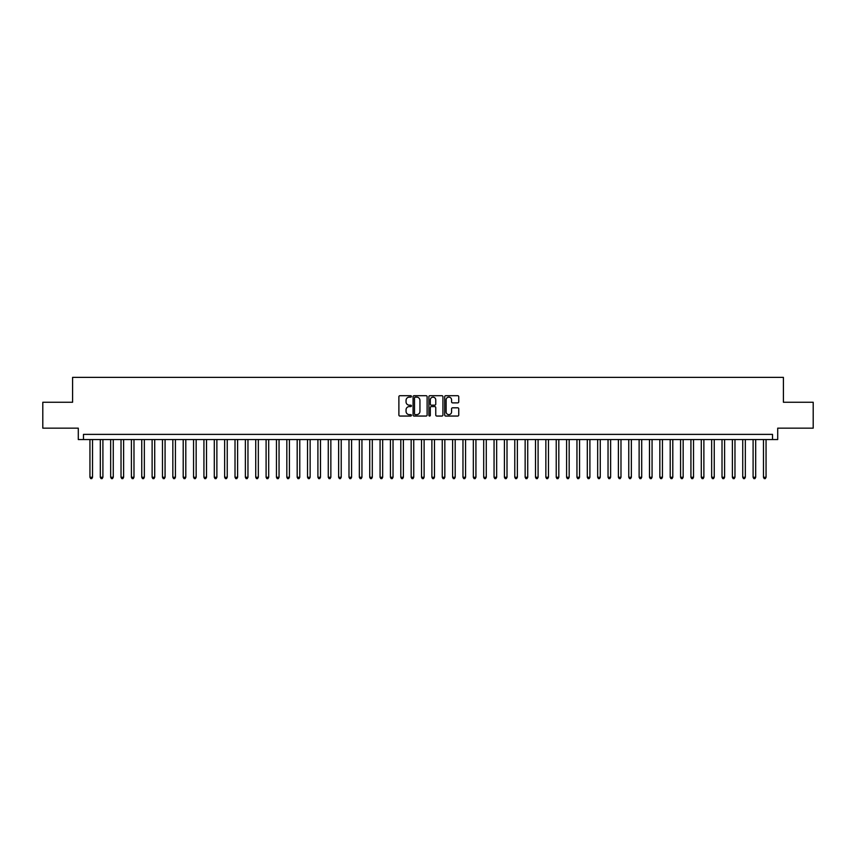 <?xml version="1.0" encoding="UTF-8"?>
<svg xmlns="http://www.w3.org/2000/svg" width="856" height="856" viewBox="0 0 856 856"><rect width="100%" height="100%" fill="white"/><g stroke="black" fill="none" stroke-linecap="round" stroke-linejoin="round"><path stroke-width="1.28" d="M411.426 396.414A0.717 0.717 0 0 0 410.709 395.707L399.902 395.707A1.016 1.016 0 0 0 398.885 396.724L398.885 415.032A1.016 1.016 0 0 0 399.902 416.048L410.709 416.048A0.717 0.717 0 0 0 411.426 415.331A0.717 0.717 0 0 0 410.709 414.625L409.307 414.625A3.253 3.253 0 0 1 406.054 411.372L406.054 409.842A3.253 3.253 0 0 1 409.307 406.589L410.709 406.589A0.717 0.717 0 0 0 411.426 405.872A0.717 0.717 0 0 0 410.709 405.166L409.307 405.166A3.253 3.253 0 0 1 406.054 401.913L406.054 400.383A3.253 3.253 0 0 1 409.307 397.13L410.709 397.13A0.717 0.717 0 0 0 411.426 396.414M457.725 402.876A1.016 1.016 0 0 0 458.741 401.86L458.741 396.724A1.016 1.016 0 0 0 457.725 395.707L445.719 395.707A1.016 1.016 0 0 0 444.703 396.724L444.703 415.032A1.016 1.016 0 0 0 445.719 416.048L457.725 416.048A1.016 1.016 0 0 0 458.741 415.032L458.741 408.826A1.016 1.016 0 0 0 457.725 407.809L452.589 407.809A1.016 1.016 0 0 0 451.572 408.826L451.572 411.907A2.718 2.718 0 0 1 448.854 414.625A2.718 2.718 0 0 1 446.126 411.907L446.126 399.848A2.718 2.718 0 0 1 448.854 397.13A2.718 2.718 0 0 1 451.572 399.848L451.572 401.86A1.016 1.016 0 0 0 452.589 402.876L457.725 402.876M772.529 439.556L777.708 439.556L777.708 428.161L813.2 428.161L813.2 402.256L783.411 402.256L783.411 377.378L72.589 377.378L72.589 402.256L42.8 402.256L42.8 428.161L78.292 428.161L78.292 439.556L772.529 439.556L772.529 434.377L83.471 434.377L83.471 439.556M427.112 396.724A1.016 1.016 0 0 0 426.095 395.707L414.09 395.707A1.016 1.016 0 0 0 413.074 396.724L413.074 415.032A1.016 1.016 0 0 0 414.09 416.048L426.095 416.048A1.016 1.016 0 0 0 427.112 415.032L427.112 396.724M429.905 395.707L441.91 395.707A1.016 1.016 0 0 1 442.927 396.724L442.927 415.032A1.016 1.016 0 0 1 441.91 416.048L436.774 416.048A1.016 1.016 0 0 1 435.758 415.032L435.758 407.606A1.016 1.016 0 0 0 434.741 406.589L431.328 406.589A1.016 1.016 0 0 0 430.311 407.606L430.311 415.331A0.717 0.717 0 0 1 429.605 416.048A0.717 0.717 0 0 1 428.888 415.331L428.888 396.724A1.016 1.016 0 0 1 429.905 395.707M415.214 397.13A0.717 0.717 0 0 0 414.497 397.847L414.497 413.908A0.717 0.717 0 0 0 415.214 414.625L416.69 414.625A3.253 3.253 0 0 0 419.943 411.372L419.943 400.383A3.253 3.253 0 0 0 416.69 397.13L415.214 397.13M435.758 399.902A2.718 2.718 0 0 0 433.04 397.184A2.718 2.718 0 0 0 430.311 399.902L430.311 404.15A1.016 1.016 0 0 0 431.328 405.166L434.741 405.166A1.016 1.016 0 0 0 435.758 404.15L435.758 399.902M89.944 439.556L89.944 477.274L92.534 477.274L92.534 439.556M92.534 477.274L91.763 478.622L90.725 478.622L89.944 477.274M100.312 439.556L100.312 477.274L102.902 477.274L102.902 439.556M102.902 477.274L102.121 478.622L101.083 478.622L100.312 477.274M110.67 439.556L110.67 477.274L113.26 477.274L113.26 439.556M113.26 477.274L112.478 478.622L111.451 478.622L110.67 477.274M121.028 439.556L121.028 477.274L123.617 477.274L123.617 439.556M123.617 477.274L122.847 478.622L121.809 478.622L121.028 477.274M131.396 439.556L131.396 477.274L133.985 477.274L133.985 439.556M133.985 477.274L133.204 478.622L132.166 478.622L131.396 477.274M141.754 439.556L141.754 477.274L144.343 477.274L144.343 439.556M144.343 477.274L143.573 478.622L142.535 478.622L141.754 477.274M152.122 439.556L152.122 477.274L154.711 477.274L154.711 439.556M154.711 477.274L153.93 478.622L152.892 478.622L152.122 477.274M162.48 439.556L162.48 477.274L165.069 477.274L165.069 439.556M165.069 477.274L164.288 478.622L163.261 478.622L162.48 477.274M172.837 439.556L172.837 477.274L175.427 477.274L175.427 439.556M175.427 477.274L174.656 478.622L173.618 478.622L172.837 477.274M183.205 439.556L183.205 477.274L185.795 477.274L185.795 439.556M185.795 477.274L185.014 478.622L183.976 478.622L183.205 477.274M193.563 439.556L193.563 477.274L196.152 477.274L196.152 439.556M196.152 477.274L195.382 478.622L194.344 478.622L193.563 477.274M203.931 439.556L203.931 477.274L206.521 477.274L206.521 439.556M206.521 477.274L205.74 478.622L204.702 478.622L203.931 477.274M214.289 439.556L214.289 477.274L216.878 477.274L216.878 439.556M216.878 477.274L216.097 478.622L215.07 478.622L214.289 477.274M224.647 439.556L224.647 477.274L227.236 477.274L227.236 439.556M227.236 477.274L226.466 478.622L225.428 478.622L224.647 477.274M235.015 439.556L235.015 477.274L237.604 477.274L237.604 439.556M237.604 477.274L236.823 478.622L235.785 478.622L235.015 477.274M245.372 439.556L245.372 477.274L247.962 477.274L247.962 439.556M247.962 477.274L247.191 478.622L246.154 478.622L245.372 477.274M255.73 439.556L255.73 477.274L258.33 477.274L258.33 439.556M258.33 477.274L257.549 478.622L256.511 478.622L255.73 477.274M266.098 439.556L266.098 477.274L268.688 477.274L268.688 439.556M268.688 477.274L267.907 478.622L266.869 478.622L266.098 477.274M276.456 439.556L276.456 477.274L279.045 477.274L279.045 439.556M279.045 477.274L278.275 478.622L277.237 478.622L276.456 477.274M286.824 439.556L286.824 477.274L289.414 477.274L289.414 439.556M289.414 477.274L288.632 478.622L287.595 478.622L286.824 477.274M297.182 439.556L297.182 477.274L299.771 477.274L299.771 439.556M299.771 477.274L299.001 478.622L297.963 478.622L297.182 477.274M307.539 439.556L307.539 477.274L310.14 477.274L310.14 439.556M310.14 477.274L309.358 478.622L308.32 478.622L307.539 477.274M317.908 439.556L317.908 477.274L320.497 477.274L320.497 439.556M320.497 477.274L319.716 478.622L318.678 478.622L317.908 477.274M328.265 439.556L328.265 477.274L330.855 477.274L330.855 439.556M330.855 477.274L330.084 478.622L329.046 478.622L328.265 477.274M338.634 439.556L338.634 477.274L341.223 477.274L341.223 439.556M341.223 477.274L340.442 478.622L339.404 478.622L338.634 477.274M348.991 439.556L348.991 477.274L351.581 477.274L351.581 439.556M351.581 477.274L350.8 478.622L349.772 478.622L348.991 477.274M359.349 439.556L359.349 477.274L361.938 477.274L361.938 439.556M361.938 477.274L361.168 478.622L360.13 478.622L359.349 477.274M369.717 439.556L369.717 477.274L372.307 477.274L372.307 439.556M372.307 477.274L371.525 478.622L370.488 478.622L369.717 477.274M380.075 439.556L380.075 477.274L382.664 477.274L382.664 439.556M382.664 477.274L381.894 478.622L380.856 478.622L380.075 477.274M390.443 439.556L390.443 477.274L393.032 477.274L393.032 439.556M393.032 477.274L392.251 478.622L391.213 478.622L390.443 477.274M400.801 439.556L400.801 477.274L403.39 477.274L403.39 439.556M403.39 477.274L402.609 478.622L401.582 478.622L400.801 477.274M411.158 439.556L411.158 477.274L413.748 477.274L413.748 439.556M413.748 477.274L412.977 478.622L411.939 478.622L411.158 477.274M421.526 439.556L421.526 477.274L424.116 477.274L424.116 439.556M424.116 477.274L423.335 478.622L422.297 478.622L421.526 477.274M431.884 439.556L431.884 477.274L434.474 477.274L434.474 439.556M434.474 477.274L433.703 478.622L432.665 478.622L431.884 477.274M442.252 439.556L442.252 477.274L444.842 477.274L444.842 439.556M444.842 477.274L444.061 478.622L443.023 478.622L442.252 477.274M452.61 439.556L452.61 477.274L455.199 477.274L455.199 439.556M455.199 477.274L454.418 478.622L453.391 478.622L452.61 477.274M462.968 439.556L462.968 477.274L465.557 477.274L465.557 439.556M465.557 477.274L464.787 478.622L463.749 478.622L462.968 477.274M473.336 439.556L473.336 477.274L475.925 477.274L475.925 439.556M475.925 477.274L475.144 478.622L474.106 478.622L473.336 477.274M483.694 439.556L483.694 477.274L486.283 477.274L486.283 439.556M486.283 477.274L485.513 478.622L484.475 478.622L483.694 477.274M494.062 439.556L494.062 477.274L496.651 477.274L496.651 439.556M496.651 477.274L495.87 478.622L494.832 478.622L494.062 477.274M504.419 439.556L504.419 477.274L507.009 477.274L507.009 439.556M507.009 477.274L506.228 478.622L505.2 478.622L504.419 477.274M514.777 439.556L514.777 477.274L517.366 477.274L517.366 439.556M517.366 477.274L516.596 478.622L515.558 478.622L514.777 477.274M525.145 439.556L525.145 477.274L527.735 477.274L527.735 439.556M527.735 477.274L526.954 478.622L525.916 478.622L525.145 477.274M535.503 439.556L535.503 477.274L538.092 477.274L538.092 439.556M538.092 477.274L537.322 478.622L536.284 478.622L535.503 477.274M545.861 439.556L545.861 477.274L548.461 477.274L548.461 439.556M548.461 477.274L547.68 478.622L546.642 478.622L545.861 477.274M556.229 439.556L556.229 477.274L558.818 477.274L558.818 439.556M558.818 477.274L558.037 478.622L556.999 478.622L556.229 477.274M566.586 439.556L566.586 477.274L569.176 477.274L569.176 439.556M569.176 477.274L568.405 478.622L567.368 478.622L566.586 477.274M576.955 439.556L576.955 477.274L579.544 477.274L579.544 439.556M579.544 477.274L578.763 478.622L577.725 478.622L576.955 477.274M587.312 439.556L587.312 477.274L589.902 477.274L589.902 439.556M589.902 477.274L589.131 478.622L588.093 478.622L587.312 477.274M597.67 439.556L597.67 477.274L600.27 477.274L600.27 439.556M600.27 477.274L599.489 478.622L598.451 478.622L597.67 477.274M608.038 439.556L608.038 477.274L610.628 477.274L610.628 439.556M610.628 477.274L609.847 478.622L608.809 478.622L608.038 477.274M618.396 439.556L618.396 477.274L620.985 477.274L620.985 439.556M620.985 477.274L620.215 478.622L619.177 478.622L618.396 477.274M628.764 439.556L628.764 477.274L631.353 477.274L631.353 439.556M631.353 477.274L630.572 478.622L629.535 478.622L628.764 477.274M639.122 439.556L639.122 477.274L641.711 477.274L641.711 439.556M641.711 477.274L640.93 478.622L639.903 478.622L639.122 477.274M649.479 439.556L649.479 477.274L652.069 477.274L652.069 439.556M652.069 477.274L651.298 478.622L650.26 478.622L649.479 477.274M659.848 439.556L659.848 477.274L662.437 477.274L662.437 439.556M662.437 477.274L661.656 478.622L660.618 478.622L659.848 477.274M670.205 439.556L670.205 477.274L672.795 477.274L672.795 439.556M672.795 477.274L672.024 478.622L670.986 478.622L670.205 477.274M680.573 439.556L680.573 477.274L683.163 477.274L683.163 439.556M683.163 477.274L682.382 478.622L681.344 478.622L680.573 477.274M690.931 439.556L690.931 477.274L693.52 477.274L693.52 439.556M693.52 477.274L692.739 478.622L691.712 478.622L690.931 477.274M701.289 439.556L701.289 477.274L703.878 477.274L703.878 439.556M703.878 477.274L703.108 478.622L702.07 478.622L701.289 477.274M711.657 439.556L711.657 477.274L714.246 477.274L714.246 439.556M714.246 477.274L713.465 478.622L712.427 478.622L711.657 477.274M722.015 439.556L722.015 477.274L724.604 477.274L724.604 439.556M724.604 477.274L723.834 478.622L722.796 478.622L722.015 477.274M732.383 439.556L732.383 477.274L734.972 477.274L734.972 439.556M734.972 477.274L734.191 478.622L733.153 478.622L732.383 477.274M742.74 439.556L742.74 477.274L745.33 477.274L745.33 439.556M745.33 477.274L744.549 478.622L743.522 478.622L742.74 477.274M753.098 439.556L753.098 477.274L755.688 477.274L755.688 439.556M755.688 477.274L754.917 478.622L753.879 478.622L753.098 477.274M763.466 439.556L763.466 477.274L766.056 477.274L766.056 439.556M766.056 477.274L765.275 478.622L764.237 478.622L763.466 477.274"/></g></svg>
